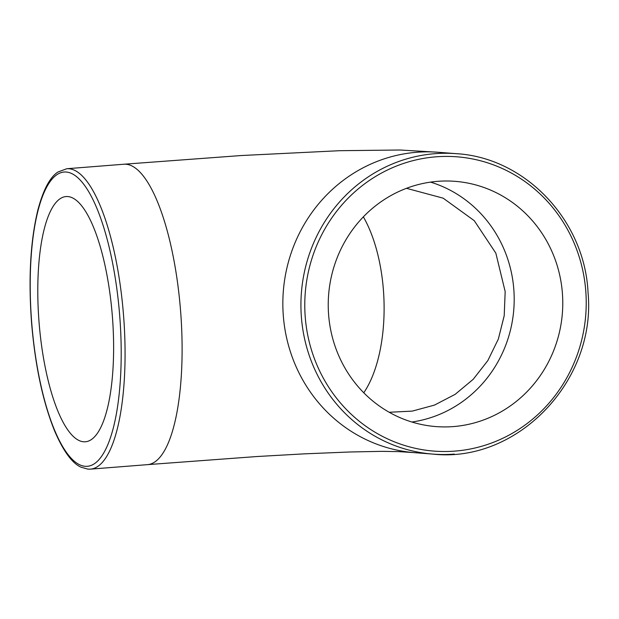 <?xml version="1.0" encoding="UTF-8"?>
<svg xmlns="http://www.w3.org/2000/svg" width="619" height="619" viewBox="0 0 619 619"><rect width="100%" height="100%" fill="white"/><g stroke="black" fill="none" stroke-linecap="round" stroke-linejoin="round"><path stroke-width="0.93" d="M83.627 441.78A122.995 36.784 85.5 0 1 38.819 319.172A122.995 36.784 85.5 0 1 66.032 196.556A122.995 36.784 85.5 0 1 67.773 196.556A122.995 36.784 85.5 0 1 112.588 319.164A122.995 36.784 85.5 0 1 85.368 441.78A122.995 36.784 85.5 0 1 83.627 441.78M453.433 426.576A122.995 117.239 -85.5 0 1 435.954 426.584A122.995 117.239 -85.5 0 1 328.232 304.022A122.995 117.239 -85.5 0 1 437.579 181.344A122.995 117.239 -85.5 0 1 455.058 181.336A122.995 117.239 -85.5 0 1 562.772 303.898A122.995 117.239 -85.5 0 1 453.433 426.576M411.875 422.019A122.995 117.239 94.5 0 0 513.809 309.283A122.995 117.239 94.5 0 0 430.561 182.125M389.212 412.269L412.223 411.117L434.515 405.081L455.182 394.326L473.226 379.285L487.842 360.583L498.334 339.065L504.206 315.729L505.174 291.626L495.85 253.171L474.27 220.681L443.181 198.181L406.482 188.315M363.771 392.771A109.95 50.859 87.6 0 0 383.618 292.919A109.95 50.859 87.6 0 0 363.353 216.851M147.492 464.645A150.665 45.055 85.5 0 0 147.508 464.645A150.665 45.055 85.5 0 0 181.088 317.98A150.665 45.055 85.5 0 0 125.951 164.236A150.665 45.055 85.5 0 0 123.823 164.236A150.665 45.055 85.5 0 0 123.8 164.236L241.418 155.524L339.707 150.696L399.889 150.007L438.337 152.266A150.665 143.616 94.5 0 0 438.198 152.266A150.665 143.616 94.5 0 0 416.788 152.274A150.665 143.616 94.5 0 0 283.169 313.779A150.665 143.616 94.5 0 0 414.8 452.69A150.665 143.616 94.5 0 0 414.846 452.698M414.8 452.69L432.874 454.098C517.26 463.476 596.461 380.956 588.05 292.617C584.785 220.372 525.314 157.582 456.28 153.674A150.665 143.616 94.5 0 0 434.863 153.682A150.665 143.616 94.5 0 0 301.252 315.187A150.665 143.616 94.5 0 0 432.874 454.098A150.665 143.616 94.5 0 0 454.292 454.091M305.097 315.032A147.593 140.683 -85.5 0 1 435.993 156.824A147.593 140.683 -85.5 0 1 585.907 292.888A147.593 140.683 -85.5 0 1 455.019 451.096A147.593 140.683 -85.5 0 1 305.097 315.032M66.782 168.732L57.938 172.02C49.899 177.212 43.198 189.925 37.836 210.158C30.377 241.085 28.296 278.712 31.592 323.048C35.26 366.363 43.028 402.551 54.898 431.613C63.509 451.383 72.199 463.229 80.965 467.159L87.906 469.14L90.467 469.14A150.665 45.055 -94.5 0 0 123.808 318.932A150.665 45.055 -94.5 0 0 68.91 168.732A150.665 45.055 -94.5 0 0 66.782 168.732L123.823 164.236M85.213 466.308A147.593 44.135 85.5 0 1 31.205 315.705A147.593 44.135 85.5 0 1 66.187 172.028A147.593 44.135 85.5 0 1 120.202 322.631A147.593 44.135 85.5 0 1 85.213 466.308M456.28 153.674L438.198 152.266M147.508 464.645L90.467 469.14M147.639 464.629L256.955 456.528L304.409 453.851L349.696 451.994L381.637 451.352L398.59 451.615L413.523 452.59"/></g></svg>
